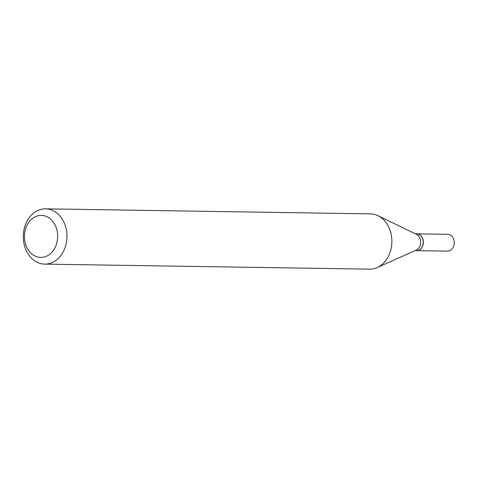 <?xml version="1.0" encoding="UTF-8"?>
<svg xmlns="http://www.w3.org/2000/svg" width="478" height="478" viewBox="0 0 478 478"><rect width="100%" height="100%" fill="white"/><g stroke="black" fill="none" stroke-linecap="round" stroke-linejoin="round"><path stroke-width="0.72" d="M416.547 250.645A8.401 6.638 -89.1 0 0 416.619 250.645L447.516 251.129A8.401 6.638 -89.1 0 0 454.1 244.652A8.401 6.638 -89.1 0 0 450.581 235.158A8.401 6.638 -89.1 0 0 447.778 234.322L416.876 233.844A8.401 6.638 -89.1 0 0 416.81 233.844M416.619 250.645A8.401 6.638 -89.1 0 0 423.197 244.168A8.401 6.638 -89.1 0 0 419.684 234.68A8.401 6.638 -89.1 0 0 416.876 233.844M415.089 250.621L416.481 250.645A8.401 6.638 -89.1 0 0 423.066 244.168A8.401 6.638 -89.1 0 0 419.547 234.674A8.401 6.638 -89.1 0 0 416.744 233.838L415.352 233.82M44.699 264.119L369.602 269.162A27.646 21.845 -89.1 0 0 377.172 267.578L416.207 250.125A8.401 6.638 -89.1 0 0 420.664 242.663A8.401 6.638 -89.1 0 0 416.971 234.638A8.401 6.638 -89.1 0 0 416.452 234.351L377.979 215.698A27.646 21.845 -89.1 0 0 370.462 213.881L45.553 208.838A27.646 21.845 -89.1 0 0 23.9 230.145A27.646 21.845 -89.1 0 0 35.474 261.364A27.646 21.845 -89.1 0 0 44.699 264.119A27.646 21.845 -89.1 0 0 66.352 242.818A27.646 21.845 -89.1 0 0 54.779 211.593A27.646 21.845 -89.1 0 0 45.553 208.838M33.723 255.33A21.008 16.599 -89.1 0 0 55.95 245.561A21.008 16.599 -89.1 0 0 48.398 217.502A21.008 16.599 -89.1 0 0 26.165 227.271A21.008 16.599 -89.1 0 0 33.723 255.33M377.172 267.578A27.646 21.845 -89.1 0 0 391.835 243.039A27.646 21.845 -89.1 0 0 379.687 216.636A27.646 21.845 -89.1 0 0 377.979 215.698"/></g></svg>
